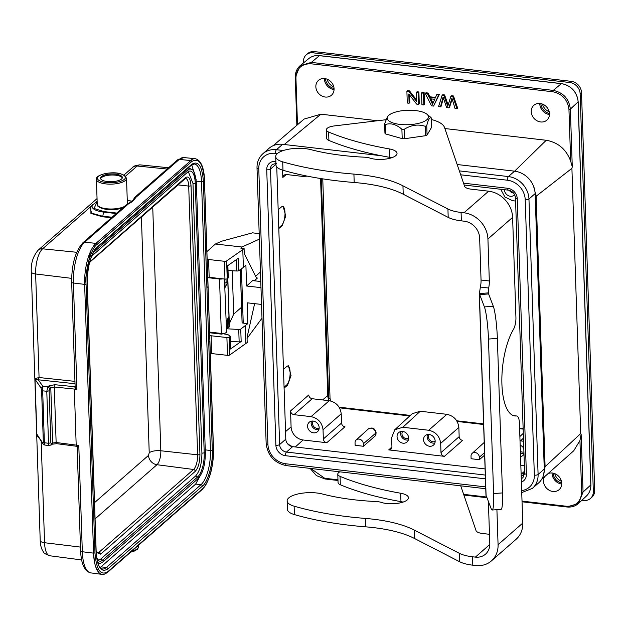 <?xml version="1.0" encoding="UTF-8"?>
<svg xmlns="http://www.w3.org/2000/svg" width="626" height="626" viewBox="0 0 626 626"><rect width="100%" height="100%" fill="white"/><g stroke="black" fill="none" stroke-linecap="round" stroke-linejoin="round"><path stroke-width="0.94" d="M548.079 473.592A9.867 8.498 48.8 0 1 561.725 483.303A9.867 8.498 48.8 0 1 558.924 489.837A9.867 8.498 48.8 0 1 549.174 490.252A9.867 8.498 48.8 0 1 543.501 481.198A9.867 8.498 48.8 0 1 544.573 476.707M573.768 450.743L579.934 440.547L581.147 434.311L583.064 492.052L581.648 492.302C580.975 501.7 575.967 506.356 566.616 506.27L522.014 501.113M552.03 472.982A10.274 8.85 -131.2 0 0 552.038 473.35A10.274 8.85 -131.2 0 0 561.718 484.055M324.378 78.532A10.274 8.85 -131.2 0 0 324.385 78.899A10.274 8.85 -131.2 0 0 334.065 89.596M539.768 103.462A10.274 8.85 -131.2 0 0 539.776 103.822A10.274 8.85 -131.2 0 0 549.464 114.527M531.239 111.671A9.867 8.498 48.8 0 1 533.665 105.473A9.867 8.498 48.8 0 1 543.54 104.581A9.867 8.498 48.8 0 1 549.471 113.783A9.867 8.498 48.8 0 1 546.662 120.309A9.867 8.498 48.8 0 1 536.92 120.732A9.867 8.498 48.8 0 1 531.239 111.671M315.848 86.74A9.867 8.498 48.8 0 1 318.274 80.543A9.867 8.498 48.8 0 1 328.149 79.658A9.867 8.498 48.8 0 1 334.073 88.853A9.867 8.498 48.8 0 1 331.271 95.379A9.867 8.498 48.8 0 1 321.521 95.801A9.867 8.498 48.8 0 1 315.848 86.74M418.591 104.331L419.279 103.736L418.888 91.975L417.065 91.764L416.384 92.366L416.689 101.608L408.848 91.49L406.892 91.263L407.283 103.024L409.107 103.235L408.801 94.002L416.642 104.104L418.591 104.331L418.207 92.578L416.384 92.366M409.107 103.235L409.795 102.633L409.537 94.956M416.634 100.05L409.529 90.895L407.581 90.668L406.892 91.263M452.175 99.104L451.346 100.215L451.917 98.118L455.047 108.548L456.996 108.775L452.794 96.576L450.853 96.357L447.731 106.287L443.92 95.551L442.089 95.34L438.536 106.639L440.446 106.858L443.083 97.093L446.588 107.57L448.881 107.836L451.346 100.215M448.881 107.836L449.562 107.234L452.035 99.612M443.341 98.219L441.134 106.264L440.446 106.858M448.13 104.886L444.601 94.949L442.77 94.737L442.089 95.34M456.996 108.775L457.676 108.173L453.482 95.981L451.542 95.755L450.853 96.357M433.583 106.068L439.389 94.346L437.371 94.111L436.682 94.714L435.227 98.094L429.225 97.398L427.433 93.642L425.273 93.391L431.533 105.833L433.583 106.068L438.701 94.949L436.682 94.714M435.508 97.445L429.913 96.795L428.121 93.039L425.954 92.789L425.273 93.391M423.825 104.941L424.506 104.339L424.115 92.578L422.214 92.358L421.533 92.961L421.924 104.714L423.825 104.941L423.434 93.18L421.533 92.961M377.517 120.74L320.872 114.19L304.04 119.089M319.73 55.698A1.08 0.399 96.6 0 0 319.596 55.612A1.08 0.399 96.6 0 0 319.44 55.667L311.341 62.397L553.251 90.394C563.322 92.562 569.026 98.791 570.356 109.088L572.274 166.829L570.662 161.093C566.24 149.34 558.11 142.399 546.255 140.271L444.875 128.541M590.795 484.649L590.811 484.931A17.551 15.118 48.8 0 1 586.492 495.956L578.502 503.453L583.056 492.059M572.274 166.829L571.906 168.331L580.709 433.552L581.147 434.311M457.168 164.521L514.572 171.164A21.527 18.545 48.8 0 1 533.634 186.415L536.13 196.235L545.097 466.683L543.243 475.995A21.527 18.545 48.8 0 1 538.563 482.982L532.397 488.382A21.527 18.545 48.8 0 0 538.094 474.485A2.872 1.002 178.1 0 1 534.346 475.142A18.655 16.073 48.8 0 1 521.669 490.596M262.928 153.675L269.102 148.276A21.527 18.545 48.8 0 1 282.616 144.316L276.442 149.716A2.872 1.056 96.6 0 0 275.432 153.362A18.655 16.073 48.8 0 0 258.781 168.84A2.872 1.002 -1.9 0 1 257.012 167.971C256.903 162.15 258.874 157.384 262.928 153.675A21.527 18.545 48.8 0 1 276.442 149.716L283.343 150.514M380.999 155.702L282.616 144.316M533.634 186.415A21.527 18.545 48.8 0 1 535.128 193.622L544.268 469.085A21.527 18.545 48.8 0 1 543.243 475.995M485.087 468.929L292.639 446.659A7.176 6.182 48.8 0 1 286.99 442.973A7.176 6.182 48.8 0 1 285.792 439.17L276.755 166.868M524.627 473.506A7.176 6.182 48.8 0 1 524.604 473.499L521.09 473.092M522.037 501.794L566.906 506.982A1.08 0.399 -83.4 0 0 567.062 506.919L578.494 503.46M586.492 495.956C589.504 493.03 590.967 489.305 590.881 484.79L578.181 101.827L570.356 109.088C569.018 98.798 563.322 92.57 553.243 90.402A1.08 0.399 96.6 0 0 552.868 91.772C562.281 93.861 567.641 99.714 568.948 109.339L570.662 161.093M311.341 62.397L300.089 65.699L295.261 77.421L295.926 77.741C296.599 68.344 301.607 63.688 310.958 63.774L552.868 91.772M320.567 178.512L327.766 395.522A11.737 10.11 -131.2 0 0 329.127 400.695M339.527 407.831L409.764 415.961M457.16 421.447L483.616 424.506M519.611 428.677L523.156 429.084M290.558 410.922C290.84 412.98 291.982 414.224 293.985 414.67L311.052 416.642C318.071 418.199 322.069 422.566 323.039 429.741L341.225 413.802C340.247 406.626 336.256 402.26 329.237 400.703L312.171 398.731C310.16 398.285 309.025 397.033 308.743 394.983L290.558 410.922L291.09 426.885L285.542 431.627M282.569 170.123L282.811 177.455L283.821 175.092L286.019 174.474L303.086 176.454L307.28 176.133M278.805 228.553L282.256 225.61L285.753 216.017L283.124 206.228L281.63 206.791L278.179 209.741M284.094 388.12L287.545 385.178L291.051 375.584L288.422 365.795L286.919 366.359L283.476 369.309M515.589 201.048L512.514 200.688L504.908 197.026L500.698 189.271M504.392 189.694A6.276 5.407 -131.2 0 0 504.392 189.709A6.276 5.407 -131.2 0 0 508.163 195.562A6.276 5.407 -131.2 0 0 514.447 194.999A6.276 5.407 -131.2 0 0 514.674 194.772M520.824 465.181L524.369 465.595M523.453 438.145L520.48 440.884L523.555 441.236M523.798 448.451A6.276 5.407 -131.2 0 0 520.167 445.235M520.542 456.581A6.276 5.407 -131.2 0 0 523.078 455.345A6.276 5.407 -131.2 0 0 523.985 454.179M524.627 473.397A12.739 10.971 48.8 0 1 524.103 473.444M341.225 413.802L341.53 423.043C341.804 425.093 342.946 426.337 344.957 426.783L326.772 442.723C324.769 442.277 323.626 441.033 323.345 438.982L341.53 423.043M295.3 446.964L303.078 439.984A12.559 10.814 48.8 0 1 291.09 426.885M303.078 439.984L326.772 442.723M323.039 429.741L323.345 438.982M319.174 427.621A6.276 5.407 -131.2 0 0 315.559 421.861A6.276 5.407 -131.2 0 0 309.361 422.127A6.276 5.407 -131.2 0 0 307.577 426.283A6.276 5.407 -131.2 0 0 311.349 432.136A6.276 5.407 -131.2 0 0 317.625 431.564A6.276 5.407 -131.2 0 0 319.174 427.621M293.148 446.714A12.739 10.971 48.8 0 1 286.99 442.973M287.545 385.178L286.598 385.068L284.071 387.275M278.781 227.872L281.465 225.516A10.047 3.701 96.6 0 0 284.955 215.164A10.047 3.701 96.6 0 0 282.709 206.236M286.598 385.068A10.047 3.701 96.6 0 0 290.073 374.817A10.047 3.701 96.6 0 0 287.913 365.827M319.174 427.934A4.664 4.014 48.8 0 1 314.823 427.519A4.664 4.014 48.8 0 1 312.491 423.45A4.664 4.014 48.8 0 1 313.164 421.071M311.513 421.126A6.119 5.274 -131.2 0 0 311.145 423.293A6.119 5.274 -131.2 0 0 318.9 429.569M509.212 190.304A6.119 5.274 -131.2 0 0 513.57 193.082M520.417 452.848A6.119 5.274 -131.2 0 0 523.962 453.427M523.915 451.988A4.664 4.014 48.8 0 1 520.37 451.354M339.871 471.832A10.767 3.764 -1.9 0 0 338.603 472.661A10.767 3.764 -1.9 0 0 337.782 474.164A10.767 3.764 -1.9 0 0 340.059 476.37A215.274 75.3 -1.9 0 0 400.679 493.241A15.783 5.524 178.1 0 1 408.457 497.709A15.783 5.524 178.1 0 1 398.715 503.163A15.783 5.524 178.1 0 1 381.383 502.42A10.767 3.764 -1.9 0 0 375.952 501.528A125.576 43.93 178.1 0 1 322.367 493.992A21.527 7.528 -1.9 0 0 288.766 497.897A21.527 7.528 -1.9 0 0 287.138 500.91A21.527 7.528 -1.9 0 0 294.126 506.176A188.723 66.012 -1.9 0 0 365.341 518.43A89.698 31.378 178.1 0 1 414.373 530.152L459.351 553.321A28.702 10.039 -1.9 0 0 472.505 556.788L475.377 557.117A16.143 13.905 -131.2 0 0 485.51 554.151A16.143 13.905 -131.2 0 0 489.79 543.728L488.397 501.739A10.767 3.959 96.6 0 0 488.382 501.387M489.477 534.291L482.615 533.501A10.767 3.764 178.1 0 1 476.042 530.652L460.728 485.823M485.964 495.322L486.089 495.612A10.767 1.205 85.7 0 1 486.386 496.168L491.089 508.484A25.118 2.809 -94.3 0 0 492.192 510.01A25.118 2.809 -94.3 0 0 493.593 493.585L488.468 339.057A25.118 2.809 -94.3 0 0 484.399 306.92L479.704 294.611A10.767 1.205 85.7 0 1 479.391 293.571L480.361 287.06A10.767 3.959 96.6 0 0 481.042 280.025L479.649 238.029A16.143 13.905 -131.2 0 0 464.234 221.189L461.362 220.853A28.702 10.039 178.1 0 1 448.2 217.394L403.222 194.224A89.698 31.378 -1.9 0 0 354.199 182.502A188.723 66.012 178.1 0 1 282.983 170.249A21.527 7.528 178.1 0 1 275.988 164.982L275.714 156.578A21.527 7.528 178.1 0 1 287.952 149.34A21.527 7.528 178.1 0 1 310.942 149.661A125.576 43.93 -1.9 0 0 364.528 157.196A10.767 3.764 178.1 0 1 369.966 158.096A15.783 5.524 -1.9 0 0 395.835 155.592A15.783 5.524 -1.9 0 0 397.033 153.386A15.783 5.524 -1.9 0 0 389.262 148.91A215.274 75.3 178.1 0 1 328.634 132.039A10.767 3.764 178.1 0 1 326.365 129.84A10.767 3.764 178.1 0 1 334.417 125.912L385.78 119.754M480.361 287.06L488.64 288.023A10.767 3.959 96.6 0 0 489.321 280.98L487.928 238.991A25.118 21.636 -131.2 0 0 463.952 212.793L461.088 212.457A28.702 10.039 178.1 0 1 447.926 208.99L402.948 185.828A89.698 31.378 -1.9 0 0 353.917 174.098A188.723 66.012 178.1 0 1 282.702 161.852A21.527 7.528 178.1 0 1 275.714 156.578M287.138 500.91L287.412 509.306A21.527 7.528 -1.9 0 0 294.408 514.58A188.723 66.012 -1.9 0 0 365.623 526.834A89.698 31.378 178.1 0 1 414.647 538.556L459.625 561.725A28.702 10.039 -1.9 0 0 472.787 565.184L475.658 565.521A25.118 21.636 -131.2 0 0 491.418 560.896A25.118 21.636 -131.2 0 0 498.069 544.69L496.911 509.65M431.33 119.503A35.878 12.551 178.1 0 1 444.499 127.438L464.617 186.321A10.767 3.764 -1.9 0 0 471.19 189.169L488.632 191.188A25.118 21.636 48.8 0 1 512.608 217.386L515.926 317.413A10.767 3.959 -83.4 0 1 513.375 329.526A48.437 17.833 96.6 0 0 501.864 382.259A48.437 17.833 96.6 0 0 514.846 415.946A48.437 17.833 96.6 0 0 516.247 415.961A10.767 3.959 -83.4 0 1 516.552 415.969A10.767 3.959 -83.4 0 1 519.431 423.059L522.749 523.086A25.118 21.636 48.8 0 1 516.09 539.299L491.418 560.896M337.782 474.164L338.063 482.568A10.767 3.764 -1.9 0 0 340.333 484.774A215.274 75.3 -1.9 0 0 400.961 501.637A15.783 5.524 178.1 0 1 403.058 502.099M391.633 157.768A15.783 5.524 -1.9 0 0 389.536 157.314A215.274 75.3 178.1 0 1 328.908 140.443A10.767 3.764 178.1 0 1 326.639 138.236L326.365 129.84M427.065 135.052L431.588 127.321L431.275 117.915C429.647 117.195 428.137 119.777 426.752 125.646L427.065 135.052A24.218 8.474 178.1 0 1 425.531 135.701L425.218 126.296C418.098 124.003 411.071 125.02 404.153 129.339L404.466 138.745L425.531 135.701M404.466 138.745A24.218 8.474 178.1 0 1 402.205 138.643L401.892 129.238C396.227 124.347 390.71 122.79 385.35 124.551L385.663 133.956L402.205 138.643M385.663 133.956A24.218 8.474 178.1 0 1 384.935 133.205L384.622 123.799L387.541 116.444L388.621 115.442A20.627 7.215 -1.9 0 0 388.253 120.325A20.627 7.215 -1.9 0 0 414.295 124.167A20.627 7.215 -1.9 0 0 427.425 114.668A20.627 7.215 -1.9 0 0 426.877 114.167A20.627 7.215 -1.9 0 0 407.596 110.286A20.627 7.215 -1.9 0 0 388.621 115.442M486.089 495.612L479.391 293.571L488.28 292.905L488.202 292.17M492.192 510.01L501.082 509.337A25.118 2.809 -94.3 0 0 502.482 492.912L497.357 338.384A25.118 2.809 -94.3 0 0 493.288 306.255L488.593 293.938A10.767 1.205 85.7 0 1 488.28 292.905L488.64 288.023L488.859 294.65M426.752 125.646A24.218 8.474 178.1 0 1 425.218 126.296M431.275 117.915A24.218 8.474 178.1 0 0 430.938 117.531A24.218 8.474 178.1 0 0 430.555 117.164L429.71 116.475M385.35 124.551A24.218 8.474 178.1 0 1 384.959 124.183A24.218 8.474 178.1 0 1 384.622 123.799M404.153 129.339A24.218 8.474 178.1 0 1 401.892 129.238M391.939 446.948L388.738 449.898L444.413 456.338C442.402 455.892 441.26 454.648 440.986 452.598L459.171 436.658C459.445 438.709 460.587 439.953 462.591 440.399L444.413 456.338M375.858 435.36L376.085 432.558A3.944 1.377 178.1 0 1 375.788 433.114A3.944 1.377 178.1 0 1 375.772 433.129L375.858 435.36M356.186 439.953L368.19 429.076A4.765 4.1 -131.2 0 1 372.94 428.7A4.765 4.1 -131.2 0 1 375.772 433.129L363.33 443.764A4.484 3.866 48.8 0 0 360.662 439.601A4.484 3.866 48.8 0 0 356.186 439.953A4.484 3.866 48.8 0 0 355.044 442.809L355.122 445.313L363.409 446.268L375.843 435.367M484.555 452.708L479.313 457.191A4.484 3.866 48.8 0 0 476.644 453.021A4.484 3.866 48.8 0 0 472.168 453.373A4.484 3.866 48.8 0 0 471.026 456.229L471.104 458.733L479.391 459.695L484.634 455.102M363.33 443.764L363.409 446.268M479.313 457.191L479.391 459.695M388.738 449.898L391.039 449.194L391.939 446.917L391.633 437.684L394.795 429.726L402.839 427.268L428.693 430.258C435.712 431.815 439.702 436.181 440.681 443.357L440.986 452.598M394.771 429.741L412.205 413.716L420.273 411.243L446.87 414.318C453.889 415.875 457.888 420.242 458.858 427.417L459.171 436.658M435.156 441.361A4.664 4.014 48.8 0 1 430.805 440.939A4.664 4.014 48.8 0 1 428.474 436.878A4.664 4.014 48.8 0 1 429.146 434.491M408.645 438.294A4.664 4.014 48.8 0 1 404.294 437.871A4.664 4.014 48.8 0 1 401.962 433.81A4.664 4.014 48.8 0 1 402.635 431.424M400.984 431.486A6.119 5.274 -131.2 0 0 400.617 433.654A6.119 5.274 -131.2 0 0 408.371 439.922M408.645 437.981A6.276 5.407 -131.2 0 0 405.03 432.214A6.276 5.407 -131.2 0 0 398.832 432.48A6.276 5.407 -131.2 0 0 397.048 436.635A6.276 5.407 -131.2 0 0 400.82 442.488A6.276 5.407 -131.2 0 0 407.103 441.925A6.276 5.407 -131.2 0 0 408.645 437.981M427.495 434.554A6.119 5.274 -131.2 0 0 427.128 436.721A6.119 5.274 -131.2 0 0 434.882 442.989M435.156 441.048A6.276 5.407 -131.2 0 0 431.541 435.281A6.276 5.407 -131.2 0 0 425.344 435.547A6.276 5.407 -131.2 0 0 423.559 439.702A6.276 5.407 -131.2 0 0 427.331 445.555A6.276 5.407 -131.2 0 0 433.607 444.992A6.276 5.407 -131.2 0 0 435.156 441.048M561.71 482.959A9.867 8.498 48.8 0 1 553.11 473.139M334.057 88.501A9.867 8.498 48.8 0 1 325.457 78.688M303.477 62.929L303.438 61.739A10.767 9.273 48.8 0 1 306.286 54.791A10.767 9.273 48.8 0 1 313.039 52.811L569.856 82.53A10.767 9.273 48.8 0 1 580.138 93.759L593.331 491.504A10.767 9.273 48.8 0 1 590.475 498.452A10.767 9.273 48.8 0 1 583.722 500.432L581.945 500.229M549.448 113.431A9.867 8.498 48.8 0 1 540.856 103.619M306.286 54.791L307.656 53.593A10.767 9.273 48.8 0 1 314.416 51.614L571.233 81.333A10.767 9.273 48.8 0 1 581.507 92.562L594.7 490.307A10.767 9.273 48.8 0 1 591.852 497.255L590.475 498.452M330.724 400.976A8.967 7.723 48.8 0 1 330.019 397.76L322.758 178.864M523.133 428.481L519.596 428.067M483.601 423.904L456.777 420.797M410.343 415.429L339.143 407.182M549.182 111.741A9.867 8.498 48.8 0 1 542.492 104.104M333.791 86.818A9.867 8.498 48.8 0 1 327.101 79.173M561.444 481.269A9.867 8.498 48.8 0 1 554.753 473.632M328.72 399.818A8.967 7.723 48.8 0 1 328.65 398.965L321.341 178.637M259.187 233.639L252.575 232.833L221.588 241.213L215.375 244.023L241.98 247.004L259.375 239.14M247.074 338.392L261.997 318.18M215.375 244.023L206.924 251.597M255.611 276.293L260.463 271.942M241.98 247.004L240.76 248.099L244.085 248.475L242.786 249.633L243.381 267.443L245.893 265.181L246.589 286.012L260.979 287.624M207.183 259.328A17.223 6.025 -1.9 0 0 208.583 259.508L224.366 261.277A1.792 0.626 178.1 0 0 226.628 260.925L242.786 249.633M256.441 277.928L257.411 278.038L254.336 280.792M226.471 328.76L238.741 329.464A1.792 0.626 178.1 0 0 240.744 329.088L247.833 323.634L247.145 302.812L261.535 304.424M247.833 323.634L243.232 323.118A1.792 0.626 -1.9 0 1 242.129 322.656A5.384 1.886 178.1 0 1 242.074 322.421A5.384 1.886 178.1 0 1 242.098 322.241M260.776 281.512L252.622 280.597L246.589 286.012M210.305 353.385A17.223 6.025 -1.9 0 0 211.705 353.573L227.488 355.341A1.792 0.626 -1.9 0 0 229.75 354.981L247.2 342.539L247.074 338.682A3.592 1.291 -83.6 0 1 247.301 336.311L254.618 303.649M245.322 325.888L245.908 343.697M240.744 329.088L241.159 341.514L230.423 349.018A1.792 0.626 -1.9 0 0 230.626 348.713L230.211 336.279A1.792 0.626 178.1 0 1 230.008 336.585L229.163 337.179A1.792 0.626 178.1 0 1 226.902 337.539L211.111 335.763L211.705 353.573M209.718 335.583A17.223 6.025 -1.9 0 0 211.111 335.763M257.411 278.038A3.592 1.291 -83.6 0 1 256.895 278.241A3.592 1.291 -83.6 0 1 256.324 277.717L244.578 254.172A3.592 1.291 -83.6 0 1 244.21 252.333L244.085 248.475M207.769 277.13A17.223 6.025 -1.9 0 0 209.178 277.31L224.961 279.086A1.792 0.626 -1.9 0 0 227.222 278.726L228.067 278.132A1.792 0.626 -1.9 0 0 228.271 277.834L227.864 265.557M228.067 278.132L227.653 265.706L238.396 258.202L238.811 270.635L243.381 267.443M224.327 333.979L227.105 334.464A5.744 2.011 178.1 0 1 227.175 334.472A3.06 1.072 178.1 0 1 228.341 334.879L230.024 336.013A1.792 0.626 178.1 0 1 230.211 336.279M241.159 341.514A1.792 0.626 178.1 0 1 239.148 341.89L238.741 329.464M230.384 341.389L239.148 341.89M228.028 270.51L236.8 271.011A1.792 0.626 -1.9 0 0 238.811 270.635M38.976 377.517L38.319 379.794L35.033 379.325L35.862 378.362L39.07 377.525L35.635 273.985A19.805 7.293 -83.4 0 1 42.591 248.819L92.225 205.359M39.446 438.49L37.795 436.557L36.856 434.154L37.795 436.557M111.545 217.676L102.562 216.799L90.903 213.419L90.927 207.237M35.885 379.403L35.862 378.362M41.058 388.034L35.033 379.325L36.856 434.154L42.889 443.271L43.335 442.339L41.613 390.436L41.058 388.034L42.724 386.156L38.319 379.794L39.07 377.525L74.963 381.375M90.16 208.348L91.678 213.192L102.766 216.299L102.562 216.799M41.613 390.436L42.662 390.843L42.724 386.187M43.335 442.339L44.391 442.746L42.67 390.843L46.786 391.258L48.022 386.696L49.055 385.796L54.908 384.716L74.455 386.704L75.12 385.984M42.889 443.271L43.022 443.787M44.665 444.726L44.383 442.754M232.246 270.753L233.686 314.142L241.573 307.233M229.319 323.752L233.686 314.142M134.7 197.44L135.474 197.738L179.263 159.403A2.872 2.473 -131.2 0 0 177.502 159.935L134.684 197.425L133.901 198.724C134.324 199.381 132.266 201.126 127.735 203.959M49.055 385.796L50.784 387.666L54.298 387.001L76.544 389.294L74.455 386.704L75.136 386.031L76.935 389.349L73.406 283.015A2.872 1.002 178.1 0 1 71.677 282.154C71.638 264.329 75.378 251.198 82.914 242.747A2.872 2.473 -131.2 0 1 84.674 242.215L128.463 203.88L125.763 205.281M74.33 389.036L76.184 445.102L78.305 445.696L76.622 446.275L76.184 445.102L56.137 442.504L52.623 443.052L52.13 444.194M94.463 561.866L93.548 553.126L82.327 551.756A2.872 1.002 178.1 0 1 80.59 550.896C81.231 564.19 84.643 571.53 90.833 572.9A32.106 11.816 -83.4 0 1 82.327 551.756L78.798 445.422L77.209 446.909L76.622 446.275L56.598 443.678L52.146 444.217L49.446 445.642L44.595 445.016M93.141 246.699L95.966 243.357L192.159 159.411M209.843 342.195L209.334 341.671L209.843 342.195L213.396 449.194C214.405 463.177 208.38 484.986 202.441 488.843L107.86 571.655A1.08 0.923 48.8 0 1 107.57 572.352C104.769 574.222 102.969 574.903 102.187 574.386A32.278 11.878 96.6 0 1 102.155 574.386L102.155 574.386A32.278 11.878 96.6 0 1 93.564 553.126L84.635 284.376L90.418 251.715M128.174 203.959L127.712 204.006M125.638 205.336L127.383 204.264M99.198 572.892L95.872 567.234M226.009 279.086L226.135 282.905L224.945 282.772L224.82 279.071M224.789 279.063L225.07 287.436L227.59 282.584L226.135 282.905M227.59 282.584L227.457 278.562M226.487 332.101L226.236 321.647L228.686 316.928L228.936 327.398M229.022 327.007L228.005 327.961L227.645 327.429L229.304 326.459A5.384 1.886 -1.9 0 0 229.39 326.091L229.202 326.921A1.08 0.986 -152.5 0 0 229.304 326.459L227.707 278.382M107.86 571.655C100.606 576.092 96.31 569.832 94.972 552.875L86.052 284.134C85.042 270.15 91.06 248.342 97.007 244.484L191.587 161.672C198.841 157.236 203.137 163.496 204.475 180.444L204.561 180.296C204.029 167.408 200.93 160.209 195.273 158.707A32.278 11.878 96.6 0 0 195.242 158.707A32.278 11.878 96.6 0 0 190.562 160.546L179.263 159.403A32.106 11.816 -83.4 0 1 183.887 157.564L195.195 158.699M95.974 243.365A32.278 11.878 96.6 0 0 84.651 284.376L73.406 283.015A32.106 11.816 -83.4 0 1 84.674 242.215L95.974 243.365A1.08 0.923 48.8 0 1 97.007 244.484M227.825 327.273L227.551 319.103M209.921 341.992L208.114 287.42A1.08 1.08 0 0 0 208.122 287.404A1.08 0.454 176 0 1 208.043 287.6L207.449 286.982L208.028 287.444L204.475 180.444M212.3 450.149C213.208 462.927 207.777 482.599 202.355 486.167L107.766 568.979C101.177 573.017 97.28 567.336 96.06 551.921L87.147 283.179C86.239 270.401 91.67 250.729 97.093 247.16L191.681 164.348C198.27 160.303 202.167 165.992 203.387 181.399L212.3 450.149A1.432 0.501 178.1 0 1 210.43 450.477A26.91 9.906 -83.4 0 1 200.985 484.673L106.397 567.485A1.432 1.236 48.8 0 1 107.766 568.979M209.929 341.906L208.035 287.6L207.456 286.974M209.843 342.023L209.381 341.686M100.183 567.571L195.68 484.055L202.19 472.074M196.141 179.615L191.767 164.896M188.144 168.026L189.615 168.355M186.274 169.669L187.471 170.241A1.08 0.923 48.8 0 1 187.87 171.954L189.263 171.148A18.717 6.894 -83.4 0 1 195.265 183.402L192.972 183.434L201.924 453.185L205.344 452.739L196.392 182.988L195.265 183.402L204.217 453.154A18.717 6.894 -83.4 0 1 197.644 476.942L102.648 560.121A18.717 6.894 -83.4 0 1 98.955 560.88L96.67 557.563M192.972 183.434L188.293 171.626M98.118 560.192L100.629 559.159L102.648 560.121A1.08 0.923 -131.2 0 1 103.047 561.835L198.051 478.663A1.08 0.923 -131.2 0 0 197.644 476.942L195.625 475.979L100.629 559.159M195.625 475.979C199.733 471.292 201.83 463.694 201.924 453.185M49.97 445.438C49.274 446.15 48.789 445.43 48.515 443.286L46.786 391.258L49.133 390.851L50.855 442.872L51.598 443.951L51.105 445.094M226.448 328.118L226.424 327.304M226.659 327.813L228.005 327.961M227.645 327.429L226.424 327.296M107.007 174.474A10.939 3.826 178.1 0 1 122.375 177.479A10.939 3.826 178.1 0 1 115.873 181.219A10.939 3.826 178.1 0 1 100.504 178.207A10.939 3.826 178.1 0 1 107.007 174.474M100.614 178.707A10.939 3.826 178.1 0 1 107.038 175.483A10.939 3.826 178.1 0 1 122.297 177.987M424.115 92.578L423.434 93.18M439.389 94.346L438.701 94.949M434.702 99.299L432.535 104.323L429.866 98.744L434.702 99.299M432.996 103.251L430.899 98.861M429.913 96.795L429.225 97.398M428.121 93.039L427.433 93.642M453.482 95.981L452.794 96.576M444.601 94.949L443.92 95.551M418.888 91.975L418.207 92.578M409.529 90.895L408.848 91.49M579.934 440.547L581.648 492.302M486.715 497.028L463.639 494.352M337.97 479.813L324.706 478.28L310.778 468.467M578.181 101.827C576.906 91.772 571.342 85.699 561.499 83.602L319.596 55.612C315.441 55.174 311.834 56.176 308.767 58.601A17.551 15.118 48.8 0 1 319.44 55.667L561.35 83.657A1.08 0.399 -83.4 0 1 561.499 83.602A1.08 0.399 -83.4 0 1 561.632 83.696M553.243 90.402L561.35 83.657A17.551 15.118 48.8 0 1 578.103 101.968L590.811 484.931L583.064 492.052M297.483 124.738L295.926 77.741M580.709 433.552L545.097 466.683M485.745 488.718L286.497 465.658C274.47 463.115 267.685 455.712 266.152 443.443A2.872 1.002 -1.9 0 0 267.92 444.303L258.781 168.84M286.497 465.658A2.872 1.056 -83.4 0 1 285.73 463.764A18.655 16.073 48.8 0 1 267.92 444.303M485.69 486.911L285.73 463.764M544.268 469.085L538.094 474.485L528.954 199.021A2.872 1.002 178.1 0 1 525.214 199.678L534.346 475.142M535.128 193.622L528.954 199.021A21.527 18.545 48.8 0 0 508.406 176.563A2.872 1.056 96.6 0 0 507.396 180.21A18.655 16.073 48.8 0 1 525.214 199.678M514.572 171.164L508.406 176.563L459.343 170.882M507.396 180.21L460.681 174.803M277.326 153.581L275.432 153.362M521.388 482.098A10.047 8.654 48.8 0 0 526.396 474.218L517.256 198.755A10.047 8.654 48.8 0 0 507.67 188.277L463.545 183.168M275.878 161.445L275.706 161.43A2.872 1.056 96.6 0 0 275.917 162.705M485.416 478.843L285.464 455.705A10.047 8.654 48.8 0 1 275.878 445.227L266.739 169.763A10.047 8.654 48.8 0 1 275.706 161.43M266.739 169.763A2.872 1.002 -1.9 0 0 270.487 169.106A7.176 6.182 48.8 0 1 272.388 164.474L276.473 163.316M275.878 445.227A2.872 1.002 -1.9 0 0 279.626 444.57L270.487 169.106L275.972 164.302M285.464 455.705A2.872 1.056 -83.4 0 1 286.473 452.058A7.176 6.182 48.8 0 1 279.626 444.57L285.792 439.17M485.291 475.064L286.473 452.058L292.639 446.659M521.2 476.48L524.604 473.499M526.396 474.218A2.872 1.002 178.1 0 1 524.627 473.35L522.937 477.583A7.176 6.182 48.8 0 1 521.27 478.577M517.256 198.755A2.872 1.002 178.1 0 1 515.488 197.886L524.627 473.35M507.67 188.277A2.872 1.056 96.6 0 0 508.437 190.163C512.545 191.079 514.893 193.653 515.488 197.886M578.307 503.625C575.13 506.317 571.327 507.436 566.906 506.982A1.08 0.399 -83.4 0 1 566.616 506.27M325.152 478.921A1.08 0.399 -83.4 0 1 324.996 478.984A1.08 0.399 -83.4 0 1 324.706 478.28M284.259 144.504L320.872 114.19M536.13 196.235L571.906 168.331M570.356 109.088L568.948 109.339M311.333 62.404A1.08 0.399 96.6 0 0 310.958 63.774M322.601 399.936L327.766 395.522M282.811 177.455L286.34 174.513M524.549 471.206L522.295 473.233M312.171 398.731L293.985 414.67M282.256 225.61L281.465 225.516M329.237 400.703L311.052 416.642M475.377 557.117L489.79 544.495M481.042 280.025L489.321 280.98M498.069 544.69L522.749 523.086M487.928 238.991L512.608 217.386M513.492 415.641L516.247 415.961M472.505 556.788L472.787 565.184M459.351 553.321L459.625 561.725M414.373 530.152L414.647 538.556M365.341 518.43L365.623 526.834M294.126 506.176L294.408 514.58M400.679 493.241L400.961 501.637M340.059 476.37L340.333 484.774M463.952 212.793L488.632 191.188M328.908 140.443L328.634 132.039M389.536 157.314L389.262 148.91M282.983 170.249L282.702 161.852M354.199 182.502L353.917 174.098M403.222 194.224L402.948 185.828M448.2 217.394L447.926 208.99M461.362 220.853L461.088 212.457M479.704 294.611L488.593 293.938M484.399 306.92L493.288 306.255M488.468 339.057L497.357 338.384M493.593 493.585L502.482 492.912M514.642 171.172L546.232 140.271M484.172 442.496L484.172 442.496A4.765 4.1 48.8 0 1 484.211 442.457L472.168 453.373M458.858 427.417L440.681 443.357M446.87 414.318L428.693 430.258M420.273 411.243L402.839 427.268M594.7 490.307L593.331 491.504M581.507 92.562L580.138 93.759M571.233 81.333L569.856 82.53M314.416 51.614L313.039 52.811M330.019 397.76L328.65 398.965M241.433 268.804L243.232 323.118M242.129 322.656L240.368 269.548M230.423 349.018L230.008 336.585M229.163 337.179L229.75 354.981M227.488 355.341L226.902 337.539M226.628 260.925L227.222 278.726M224.961 279.086L224.366 261.277M208.583 259.508L209.178 277.31M236.417 259.587L236.8 271.011M123.971 175.03L132.759 167.338A7.176 6.182 48.8 0 1 137.172 166.007A19.805 7.293 -83.4 0 1 140.028 164.873L168.582 167.745M97.053 198.599L38.178 250.15A7.176 6.182 48.8 0 1 42.591 248.819L76.724 252.286M95.668 202.347L97.132 201.063M125.536 176.196L137.172 166.007L167.095 169.043M38.178 250.15C33.092 256.144 30.799 263.374 31.3 271.833A7.176 2.512 -1.9 0 0 35.635 273.985L71.654 278.359M31.3 271.833L40.213 540.574A7.176 2.512 -1.9 0 0 44.556 542.726L41.183 441.111M40.213 540.574C40.385 545.465 41.457 549.229 43.413 551.874C43.452 552.922 45.581 554.221 49.806 555.771A19.805 7.293 -83.4 0 1 44.556 542.726L80.464 547.093M116.272 213.544L103.587 212.073L102.766 216.299L112.077 217.214M75.042 383.73L38.444 379.802M116.796 213.083L103.806 211.58L103.587 212.073A18.655 6.526 178.1 0 1 92.609 204.796L90.167 208.341M42.724 386.156L48.045 386.696L49.759 388.574L49.133 390.851M44.391 442.746L48.515 443.286L50.855 442.872M127.274 200.61L132.016 201.157M103.806 211.58L94.064 208.466L97.155 201.752M75.151 386.211L75.112 386.226A0.72 0.618 48.8 0 1 74.713 386.344M54.908 384.716L54.298 387.001L56.137 442.504L56.856 443.576M51.598 443.951L52.623 443.052L50.784 387.666L49.759 388.574M128.353 203.935C132.125 202.041 134.496 199.976 135.474 197.738L132.509 201.337M76.184 445.102L78.399 445.376M224.468 279.032L226.565 331.725M226.471 332.179L226.135 332.821A1.08 0.986 -152.5 0 0 226.236 332.359A3.592 1.252 -1.9 0 1 221.338 333.439L219.53 279.016A3.592 1.252 178.1 0 0 222.754 278.836M207.793 277.654L219.53 279.016A1.08 0.399 96.6 0 1 219.57 278.476M221.784 334.081A1.08 0.399 96.6 0 1 221.627 334.143A1.08 0.399 96.6 0 1 221.338 333.439L209.6 332.077M191.587 161.672A1.08 0.923 -131.2 0 0 190.562 160.546M208.106 287.295L204.467 180.147M93.564 553.126L94.972 552.875M86.052 284.134L84.651 284.376M107.57 572.352L202.159 489.532A1.08 0.923 -131.2 0 0 202.441 488.843M202.355 486.167A1.432 1.236 -131.2 0 0 200.985 484.673L195.68 484.055M203.387 181.399A1.432 0.501 178.1 0 1 201.517 181.728L210.43 450.477L205.242 449.875M191.681 164.348A1.432 1.236 48.8 0 1 191.298 165.272L194.326 163.996A26.91 9.906 -83.4 0 1 201.517 181.728L196.29 181.125M97.093 247.16A1.432 1.236 48.8 0 1 96.709 248.084L191.298 165.272M87.147 283.179A1.432 0.501 -1.9 0 0 87.257 282.975A1.432 0.501 -1.9 0 0 87.131 282.788M96.06 551.921A1.432 0.501 -1.9 0 0 96.169 551.725A1.432 0.501 -1.9 0 0 96.044 551.529M101.099 566.866L106.397 567.485A26.91 9.906 -83.4 0 1 102.468 569.018L100.16 567.539C99.385 566.796 96.78 563.22 96.169 551.725L87.257 282.975C87.46 266.527 90.613 254.899 96.709 248.084M93.282 252.701L187.471 170.241A20.744 7.637 -83.4 0 1 191.564 169.396L189.694 168.402M98.751 563.65L100.794 563.11A20.744 7.637 -83.4 0 1 97.601 562.078M92.797 253.64A1.08 0.923 48.8 0 1 92.875 255.134L91.388 256.871M102.711 562.015A1.08 0.923 -131.2 0 0 103.047 561.835L100.794 563.11M197.706 478.843A1.08 0.923 -131.2 0 0 198.051 478.663C202.879 473.256 205.312 464.617 205.344 452.739M89.761 261.825L185.515 177.635C188.622 175.726 190.453 178.402 191.024 185.656L199.937 454.406C199.866 462.215 198.309 467.865 195.257 471.339L100.676 554.151L96.185 552.124M185.515 177.635A1.792 1.542 48.8 0 1 185.046 178.793L185.601 178.465A11.534 4.249 -83.4 0 1 188.708 186.071A1.792 0.626 -1.9 0 0 191.024 185.656M90.934 260.447A1.792 1.542 48.8 0 1 90.457 261.605L185.046 178.793M100.676 554.151A1.792 1.542 -131.2 0 0 98.986 552.288A11.534 4.249 -83.4 0 1 97.28 552.938L96.146 551.154M195.257 471.339A1.792 1.542 -131.2 0 0 193.567 469.477L98.986 552.288L96.49 551.96M199.937 454.406A1.792 0.626 178.1 0 1 197.62 454.812A11.534 4.249 -83.4 0 1 193.567 469.477L156.962 464.719A10.978 4.046 96.6 0 0 160.819 450.767L197.62 454.812L188.708 186.071L178.074 184.897M95.082 518.899L156.962 464.719A8.967 7.723 -131.2 0 1 148.519 455.376L149.223 452.817A8.967 3.138 178.1 0 1 160.819 450.767L152.736 207.081M94.542 502.639L148.519 455.376M149.223 452.817L141.398 217.003M122.845 207.785L118.165 209.084C107.985 211.361 95.88 207.527 97.233 204.209A15.071 5.274 -1.9 0 0 118.408 208.356A15.071 5.274 -1.9 0 0 124.206 206.596M127.055 204.342A15.071 5.274 -1.9 0 0 127.36 203.215L126.53 178.355A15.071 5.274 178.1 0 1 117.578 183.496A15.071 5.274 178.1 0 1 96.412 179.349L97.233 204.209M105.771 173.535A13.991 4.898 -1.9 0 0 98.658 180.202A13.991 4.898 -1.9 0 0 117.109 182.158A13.991 4.898 -1.9 0 0 124.222 175.483A13.991 4.898 -1.9 0 0 105.771 173.535M138.698 545.097L138.745 546.537A15.071 5.274 178.1 0 1 131.632 551.279M443.13 98.963L442.449 99.565M308.767 58.601L300.449 65.401M541.686 479.281L573.784 450.736M266.152 443.443L257.012 167.971M521.732 492.607L532.397 488.382M508.437 190.163L464.179 185.046M310.12 468.389L316.388 475.603L324.996 478.984L337.993 480.494M463.882 495.056L486.989 497.733M273.233 145.647L304.189 118.963M300.089 65.699C296.787 68.711 295.175 72.616 295.261 77.421L296.849 125.286M523.297 433.348L519.877 436.502M513.343 415.594L516.552 415.969M485.972 495.362L479.234 292.467M426.877 114.167L429.976 116.686M376.085 432.558C374.88 428.121 372.243 426.955 368.19 429.076M242.074 322.421L240.321 269.571M132.759 167.338C133.088 166.242 135.506 165.421 140.028 164.873M49.806 555.771L81.583 559.934M43.053 443.897L44.728 445.047M43.139 444.069L37.748 435.923M177.502 159.935L183.887 157.564M127.274 200.555L132.063 201.11M97.155 201.658L92.609 204.796M75.112 386.226L71.677 282.154M125.732 205.258L82.914 242.747M80.59 550.896L77.139 446.831M227.809 278.32L229.39 326.091M76.575 446.275L77.139 446.87M90.833 572.9L102.108 574.378M229.202 326.921L228.92 327.461M209.929 342.031L213.474 449.038C213.411 467.645 209.64 481.144 202.159 489.532M226.135 332.821L221.627 334.143L209.624 332.758M196.392 182.988C195.328 174.028 193.716 169.497 191.564 169.396M187.87 171.954L92.875 255.134M90.457 261.605L89.51 262.756M126.53 178.355C123.658 173.363 116.686 171.735 105.606 173.48C98.908 175.131 95.848 177.088 96.412 179.349M127.36 203.215L127.195 204.256M138.745 546.537L137.29 549.362L134.23 551.107L130.591 552.195"/></g></svg>
